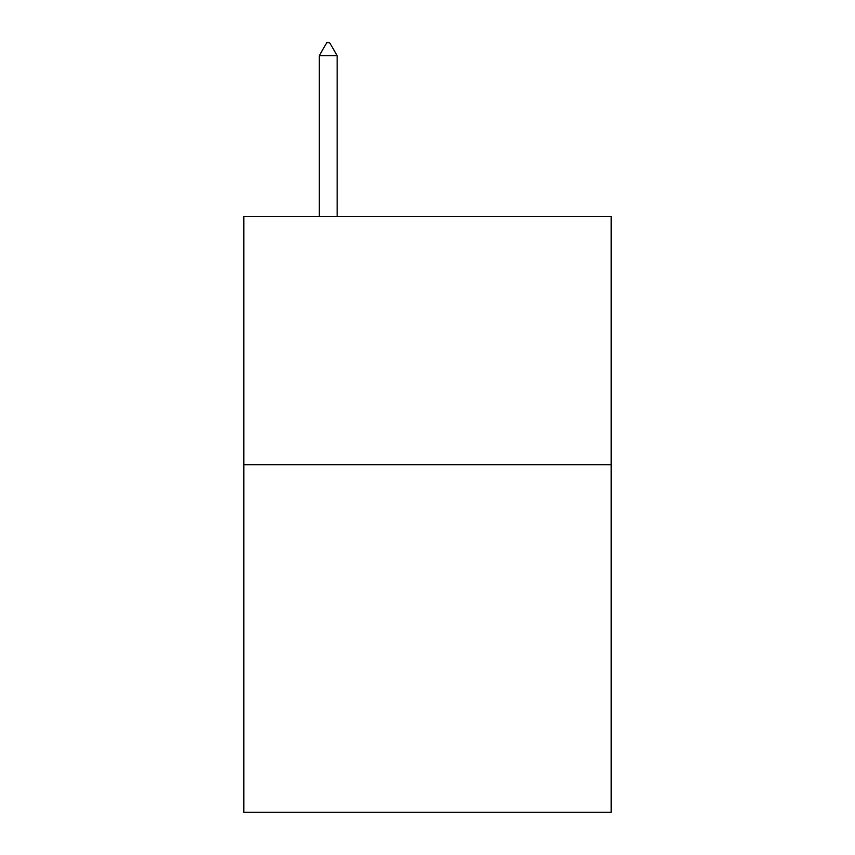 <?xml version="1.0" encoding="UTF-8"?>
<svg xmlns="http://www.w3.org/2000/svg" width="855" height="855" viewBox="0 0 855 855"><rect width="100%" height="100%" fill="white"/><g stroke="black" fill="none" stroke-linecap="round" stroke-linejoin="round"><path stroke-width="1.28" d="M611.186 464.735L611.186 812.25L243.814 812.25L243.814 216.507L611.186 216.507L611.186 464.735L243.814 464.735M337.148 55.661L329.699 42.75L326.717 42.75L319.278 55.661L337.148 55.661L337.148 216.507M319.278 55.661L319.278 216.507"/></g></svg>
